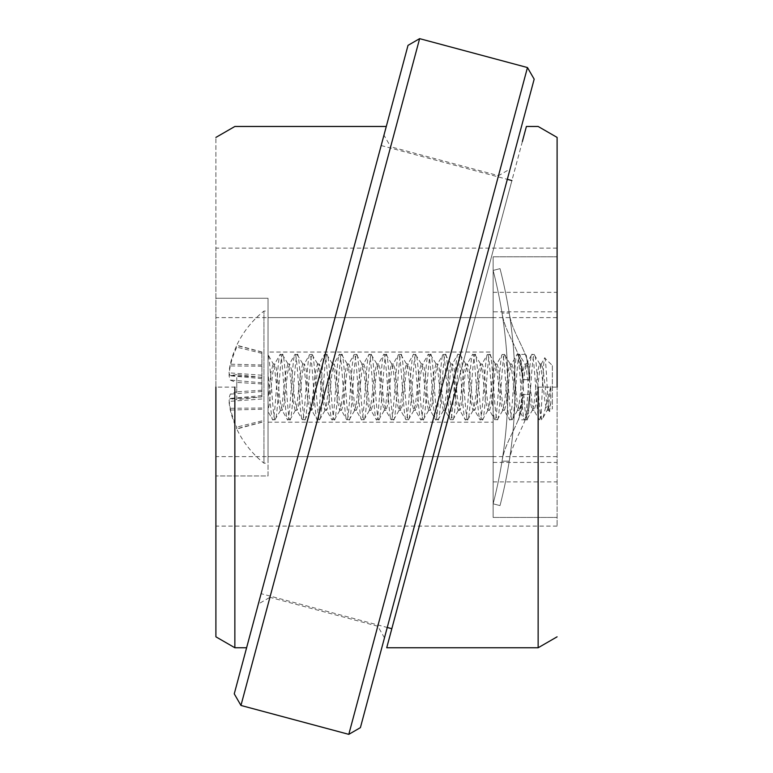 <?xml version="1.0" encoding="UTF-8"?>
<svg xmlns="http://www.w3.org/2000/svg" width="773" height="773" viewBox="0 0 773 773"><rect width="100%" height="100%" fill="white"/><g stroke="black" fill="none" stroke-linecap="round" stroke-linejoin="round"><path stroke-width="0.58" stroke-dasharray="3.87 2.9" d="M557.101 387.147L557.101 137.41L557.101 387.147L538.143 387.109L538.143 647.755L538.143 387.109M215.899 387.109L215.899 636.817L215.899 137.41L215.899 387.109L234.857 387.109L234.857 647.755L234.857 387.08M261.1 593.664L381.176 145.527L261.1 593.664L387.244 627.473M511.9 180.553L391.824 628.7L511.9 180.553M381.176 145.527L507.33 179.336M456.553 387.109L522.364 141.536M316.447 387.109L246.606 647.755L316.447 387.109M268.028 352.044L268.028 422.184L268.028 352.044L493.126 352.044L493.126 422.184L493.126 352.044M268.028 422.184L493.126 422.184M493.126 456.611L493.126 256.791L493.126 517.437L493.126 456.611L268.028 456.611L268.028 298.252L215.899 298.252L215.899 526.104L215.899 248.123L215.899 298.252L268.028 298.252L268.028 475.965L215.899 475.965L268.028 475.965L268.028 456.611M493.126 317.616L268.028 317.616M557.101 311.809L557.101 526.104L557.101 248.123L557.101 311.809L493.126 311.809M557.101 456.611L215.899 456.611M557.101 317.616L215.899 317.616M557.101 248.123L215.899 248.123M493.126 462.418L557.101 462.418M557.101 526.104L215.899 526.104M493.126 256.791L557.101 256.791L493.126 256.791M493.126 292.329L557.101 292.329M493.126 481.898L557.101 481.898M493.126 517.437L557.101 517.437L493.126 517.437M510.103 168.978L384.471 637.831L510.103 168.978L498.498 175.674L377.775 626.217L498.498 175.674L390.655 146.783L269.932 597.326L258.317 604.022L383.949 135.169L258.317 604.022M384.471 637.831L377.775 626.217L269.932 597.326L390.655 146.783L383.949 135.169M360.402 727.644L534.172 79.155M408.018 45.356L234.258 693.845M527.466 67.551L348.797 734.35M240.954 705.449L419.623 38.65M500.015 505.59A474.313 474.313 0 0 0 500.015 268.637L493.126 270.415A467.211 467.211 0 0 1 493.126 503.812L500.015 505.59A474.313 474.313 0 0 0 500.015 268.637L493.126 270.415A467.211 467.211 0 0 1 493.126 503.812L500.015 505.59M509.233 313.065A474.313 474.313 0 0 1 509.233 461.162C512.596 437.702 531.882 419.246 529.631 394.52L522.751 394.52L529.631 394.52C525.109 427.459 525.109 427.459 529.631 394.52C525.109 427.459 525.109 427.459 529.631 394.52C531.882 419.246 512.596 437.702 509.233 461.162L502.035 461.162A467.211 467.211 0 0 0 502.035 313.065C505.503 336.526 524.886 354.981 522.751 379.707L529.631 379.707L522.751 379.707L529.631 379.707L522.751 379.707L520.567 361.503L518.48 354.411L522.751 379.707C524.886 354.981 505.503 336.526 502.035 313.065A467.211 467.211 0 0 1 502.035 461.162C505.503 437.702 524.886 419.246 522.751 394.52L520.567 412.724L518.48 419.816L522.751 394.52C524.886 419.246 505.503 437.702 502.035 461.162L509.233 461.162A474.313 474.313 0 0 0 509.233 313.065C512.596 336.526 531.882 354.981 529.631 379.707C525.109 346.768 525.109 346.768 529.631 379.707C525.109 346.768 525.109 346.768 529.631 379.707C531.882 354.981 512.596 336.526 509.233 313.065L502.035 313.065L509.233 313.065M261.912 396.82L261.912 351.966L261.912 396.82L236.76 399.622L236.76 382.403A97.195 9.208 5 0 1 230.277 380.045A96.809 45.221 5.7 0 1 229.05 375.33A96.809 92.209 16.6 0 1 230.277 365.929A97.195 96.383 137.4 0 1 236.76 347.135L236.76 345.492A97.195 96.383 42.6 0 0 230.277 364.18A96.809 85.185 10.6 0 0 229.05 372.837A96.809 28.263 5.2 0 0 230.277 375.833A97.195 9.208 5 0 1 236.76 374.605L236.76 391.824A97.195 9.208 175 0 0 230.277 394.182A96.809 45.221 174.3 0 0 229.05 398.897A96.809 92.209 163.4 0 0 230.277 408.299A97.195 96.383 42.6 0 0 236.76 427.092L236.76 428.735A97.195 96.383 137.4 0 1 230.277 410.048A96.809 85.185 169.4 0 1 229.05 401.39A96.809 28.263 174.8 0 1 230.277 398.395A97.195 9.208 175 0 0 236.76 399.622M261.912 420.889L236.76 427.092M552.366 365.619L552.366 408.704L552.366 365.619M544.607 358.044L544.665 357.957C546.125 353.763 547.69 410.782 549.429 411.526L550.811 402.878L550.811 386.287L543.052 417.72L541.255 419.816L541.255 409.835C542.346 392.24 543.458 358.044 544.665 357.957L552.366 365.523M550.811 402.878L548.878 410.26L548.472 409.893L549.574 411.497L552.366 408.704M542.317 418.753L541.255 419.111C538.849 412.84 536.501 348.7 534.114 354.565L540.066 364.363L539.409 364.073L537.554 372.383L533.853 404.965L532.22 410.26L530.152 401.844L526.452 369.262L524.819 363.967L522.751 372.383L519.041 404.965L517.408 410.26L515.34 401.844L511.639 369.262L510.006 363.967L507.938 372.383L504.238 404.965L502.605 410.26L500.537 401.844L496.826 369.262L495.193 363.967L493.126 372.383L489.425 404.965L487.792 410.26L485.724 401.844L482.023 369.262L480.391 363.967L478.323 372.383L474.612 404.965L472.979 410.26L470.912 401.844L467.211 369.262L465.578 363.967L463.51 372.383L459.809 404.965L458.176 410.26L456.109 401.844L452.398 369.262L450.765 363.967L448.698 372.383L444.997 404.965L443.364 410.26L441.296 401.844L437.595 369.262L435.962 363.967L433.895 372.383L430.184 404.965L428.551 410.26L426.483 401.844L422.783 369.262L421.15 363.967L419.082 372.383L415.381 404.965L413.748 410.26L411.68 401.844L407.97 369.262L406.337 363.967L404.269 372.383L400.569 404.965L398.936 410.26L396.868 401.844L393.167 369.262L391.534 363.967L389.466 372.383L385.756 404.965L384.123 410.26L382.055 401.844L378.355 369.262L376.722 363.967L374.654 372.383L370.953 404.965L369.32 410.26L367.252 401.844L363.542 369.262L361.909 363.967L359.841 372.383L356.14 404.965L354.507 410.26L352.44 401.844L348.739 369.262L347.106 363.967L345.038 372.383L341.328 404.965L339.695 410.26L337.627 401.844L333.926 369.262L332.293 363.967L330.226 372.383L326.525 404.965L324.892 410.26L322.824 401.844L319.114 369.262L317.481 363.967L315.413 372.383L311.712 404.965L310.079 410.26L308.012 401.844L304.311 369.262L302.678 363.967L300.61 372.383L296.9 404.965L295.711 409.864L295.054 410.154L293.199 401.844L289.498 369.262L287.865 363.967L285.797 372.383L282.097 404.965L280.899 409.864L280.241 410.154L278.396 401.844L274.686 369.262L273.053 363.967L270.985 372.383L268.028 399.496L268.028 354.623L273.497 364.363M541.255 409.835C540.569 417.12 539.863 420.396 539.148 419.662L541.255 419.816L541.255 419.111M534.327 354.411L531.747 354.565C534.211 348.536 536.684 417.662 539.148 419.662L533.67 409.893L531.998 401.844L528.297 369.262L526.664 363.967L524.596 372.383L520.896 404.965L519.263 410.26L517.195 401.844L513.494 369.262L511.852 363.967L509.784 372.383L506.083 404.965L504.45 410.26L502.382 401.844L498.682 369.262L497.049 363.967L494.981 372.383L491.28 404.965L489.638 410.26L487.57 401.844L483.869 369.262L482.236 363.967L480.168 372.383L476.468 404.965L474.835 410.26L472.767 401.844L469.066 369.262L467.423 363.967L465.356 372.383L461.655 404.965L460.022 410.26L457.954 401.844L454.253 369.262L452.62 363.967L450.553 372.383L446.852 404.965L445.209 410.26L443.142 401.844L439.441 369.262L437.808 363.967L435.74 372.383L432.039 404.965L430.406 410.26L428.339 401.844L424.638 369.262L422.995 363.967L420.927 372.383L417.227 404.965L415.594 410.26L413.526 401.844L409.825 369.262L408.192 363.967L406.125 372.383L402.424 404.965L400.781 410.26L398.713 401.844L395.013 369.262L393.38 363.967L391.312 372.383L387.611 404.965L385.978 410.26L383.91 401.844L380.21 369.262L378.567 363.967L376.499 372.383L372.799 404.965L371.166 410.26L369.098 401.844L365.397 369.262L363.764 363.967L361.696 372.383L357.996 404.965L356.353 410.26L354.285 401.844L350.584 369.262L348.952 363.967L346.884 372.383L343.183 404.965L341.55 410.26L339.482 401.844L335.782 369.262L334.139 363.967L332.071 372.383L328.37 404.965L326.737 410.26L324.67 401.844L320.969 369.262L319.336 363.967L317.268 372.383L313.567 404.965L311.925 410.26L309.857 401.844L306.156 369.262L304.523 363.967L302.456 372.383L298.755 404.965L297.122 410.26L295.054 401.844L291.353 369.262L289.711 363.967L287.643 372.383L283.942 404.965L282.309 410.26L280.241 401.844L276.541 369.262L274.908 363.967L272.84 372.383L269.139 404.965L268.028 409.69L268.028 399.496M526.258 364.334L531.747 354.565C529.273 356.566 526.809 425.691 524.345 419.662C521.872 417.662 519.408 348.536 516.934 354.565C514.47 356.566 511.997 425.691 509.533 419.662C507.059 417.662 504.595 348.536 502.131 354.565C499.658 356.566 497.194 425.691 494.72 419.662C492.256 417.662 489.782 348.536 487.319 354.565C484.855 356.566 482.381 425.691 479.917 419.662C477.443 417.662 474.98 348.536 472.506 354.565C470.042 356.566 467.568 425.691 465.104 419.662C462.641 417.662 460.167 348.536 457.703 354.565C455.229 356.566 452.765 425.691 450.292 419.662C447.828 417.662 445.354 348.536 442.89 354.565C440.426 356.566 437.953 425.691 435.489 419.662C433.015 417.662 430.551 348.536 428.078 354.565C425.614 356.566 423.14 425.691 420.676 419.662C418.212 417.662 415.739 348.536 413.275 354.565C410.801 356.566 408.337 425.691 405.864 419.662C403.4 417.662 400.926 348.536 398.462 354.565C395.998 356.566 393.525 425.691 391.061 419.662C388.587 417.662 386.123 348.536 383.65 354.565C381.186 356.566 378.712 425.691 376.248 419.662C373.784 417.662 371.311 348.536 368.847 354.565C366.373 356.566 363.909 425.691 361.435 419.662C358.972 417.662 356.498 348.536 354.034 354.565C351.57 356.566 349.096 425.691 346.633 419.662C344.159 417.662 341.695 348.536 339.221 354.565C336.757 356.566 334.284 425.691 331.82 419.662C329.356 417.662 326.882 348.536 324.418 354.565C321.945 356.566 319.481 425.691 317.007 419.662C314.543 417.662 312.07 348.536 309.606 354.565C307.142 356.566 304.668 425.691 302.204 419.662C299.731 417.662 297.267 348.536 294.793 354.565C292.329 356.566 289.856 425.691 287.392 419.662C284.928 417.662 282.454 348.536 279.99 354.565C277.517 356.566 275.053 425.691 272.579 419.662C271.062 418.454 269.535 391.969 268.028 372.644L268.028 354.623C270.357 356.942 272.637 418.135 274.946 419.662C277.41 425.691 279.884 356.566 282.348 354.565C284.822 348.536 287.285 417.662 289.759 419.662C292.223 425.691 294.697 356.566 297.161 354.565C299.624 348.536 302.098 417.662 304.562 419.662C307.036 425.691 309.5 356.566 311.973 354.565C314.437 348.536 316.911 417.662 319.375 419.662C321.839 425.691 324.312 356.566 326.776 354.565C329.25 348.536 331.714 417.662 334.187 419.662C336.651 425.691 339.125 356.566 341.589 354.565C344.053 348.536 346.526 417.662 348.99 419.662C351.464 425.691 353.928 356.566 356.401 354.565C358.865 348.536 361.339 417.662 363.803 419.662C366.267 425.691 368.74 356.566 371.204 354.565C373.678 348.536 376.142 417.662 378.615 419.662C381.079 425.691 383.553 356.566 386.017 354.565C388.481 348.536 390.954 417.662 393.418 419.662C395.892 425.691 398.356 356.566 400.829 354.565C403.293 348.536 405.767 417.662 408.231 419.662C410.695 425.691 413.169 356.566 415.632 354.565C418.106 348.536 420.57 417.662 423.044 419.662C425.508 425.691 427.981 356.566 430.445 354.565C432.909 348.536 435.383 417.662 437.847 419.662C440.32 425.691 442.784 356.566 445.258 354.565C447.722 348.536 450.195 417.662 452.659 419.662C455.123 425.691 457.597 356.566 460.061 354.565C462.534 348.536 464.998 417.662 467.472 419.662C469.936 425.691 472.409 356.566 474.873 354.565C477.337 348.536 479.811 417.662 482.275 419.662C484.748 425.691 487.212 356.566 489.686 354.565C492.15 348.536 494.623 417.662 497.087 419.662C499.551 425.691 502.025 356.566 504.489 354.565C506.962 348.536 509.426 417.662 511.9 419.662C514.364 425.691 516.837 356.566 519.301 354.565L525.254 364.363M519.301 354.565C521.765 348.536 524.239 417.662 526.703 419.662L532.655 409.864M526.925 419.816L524.345 419.662L518.857 409.893M519.514 354.411L516.934 354.565L511.455 364.334M504.489 354.565L510.441 364.363M511.9 419.662L509.533 419.662L504.044 409.893M504.711 354.411L502.131 354.565L496.643 364.334M489.686 354.565L495.638 364.363M497.087 419.662L494.72 419.662L489.241 409.893M489.898 354.411L487.319 354.565L481.83 364.334M474.873 354.565L480.825 364.363M482.275 419.662L479.917 419.662L474.429 409.893M475.086 354.411L472.506 354.565L467.027 364.334M460.061 354.565L466.013 364.363M467.472 419.662L465.104 419.662L459.616 409.893M460.283 354.411L457.703 354.565L452.215 364.334M445.258 354.565L451.21 364.363M452.659 419.662L450.292 419.662L444.813 409.893M445.47 354.411L442.89 354.565L437.402 364.334M430.445 354.565L436.397 364.363M437.847 419.662L435.489 419.662L430.001 409.893M430.658 354.411L428.078 354.565L422.599 364.334M415.632 354.565L421.585 364.363M423.044 419.662L420.676 419.662L415.188 409.893M415.855 354.411L413.275 354.565L407.786 364.334M400.829 354.565L406.782 364.363M408.231 419.662L405.864 419.662L400.385 409.893M401.042 354.411L398.462 354.565L392.974 364.334M386.017 354.565L391.969 364.363M393.418 419.662L391.061 419.662L385.572 409.893M386.229 354.411L383.65 354.565L378.171 364.334M371.204 354.565L377.156 364.363M378.615 419.662L376.248 419.662L370.76 409.893M371.426 354.411L368.847 354.565L363.358 364.334M356.401 354.565L362.353 364.363M363.803 419.662L361.435 419.662L355.957 409.893M356.614 354.411L354.034 354.565L348.546 364.334M341.589 354.565L347.541 364.363M348.99 419.662L346.633 419.662L341.144 409.893M341.801 354.411L339.221 354.565L333.743 364.334M326.776 354.565L332.728 364.363M334.187 419.662L331.82 419.662L326.332 409.893M326.998 354.411L324.418 354.565L318.93 364.334M311.973 354.565L317.925 364.363M319.375 419.662L317.007 419.662L311.529 409.893M312.186 354.411L309.606 354.565L304.118 364.334M297.161 354.565L303.113 364.363M304.562 419.662L302.204 419.662L296.716 409.893M297.373 354.411L294.793 354.565L289.315 364.334M282.348 354.565L288.3 364.363M289.759 419.662L287.392 419.662L281.903 409.893M282.57 354.411L279.99 354.565L274.502 364.334M526.703 419.662C529.176 425.691 531.64 356.566 534.114 354.565M512.113 419.816L517.852 409.864M497.3 419.816L503.039 409.864M482.497 419.816L488.227 409.864M467.684 419.816L473.424 409.864M452.872 419.816L458.611 409.864M438.069 419.816L443.799 409.864M423.256 419.816L428.996 409.864M408.444 419.816L414.183 409.864M393.641 419.816L399.37 409.864M378.828 419.816L384.567 409.864M364.015 419.816L369.755 409.864M349.212 419.816L354.942 409.864M334.4 419.816L340.139 409.864M319.587 419.816L325.327 409.864M304.784 419.816L310.514 409.864M289.972 419.816L295.711 409.864M274.946 419.662L280.899 409.864M275.159 419.816L272.579 419.662L268.028 411.545L268.028 372.644M263.951 462.834L263.951 311.055L263.951 462.834M268.028 462.834L268.028 311.055L268.028 462.834M548.472 409.893L546.811 401.844L543.11 369.262L541.477 363.967L539.409 372.383L535.708 404.965L534.066 410.26L533.67 409.893M550.811 386.287L548.666 404.965L547.468 409.864L546.811 410.154L544.955 401.844L541.255 369.262L540.066 364.363M261.912 390.239L236.76 391.824M261.912 377.408L236.76 374.605M261.912 391.476L230.277 394.182M261.912 396.916L229.05 398.897M261.912 408.009L230.277 408.299M261.912 422.116L236.76 428.735M261.912 409.236L230.277 410.048M261.912 398.984L229.05 401.39M261.912 395.583L230.277 398.395M261.912 383.978L236.76 382.403M261.912 382.751L230.277 380.045M261.912 377.311L229.05 375.33M261.912 366.209L230.277 365.929M261.912 353.338L236.76 347.135M261.912 352.111L236.76 345.492M261.912 364.991L230.277 364.18M261.912 375.234L229.05 372.837M261.912 378.635L230.277 375.833M525.476 354.411L518.48 354.411M525.476 419.816L518.48 419.816M261.912 422.261L236.76 428.996A97.205 97.205 0 0 0 263.951 463.172L268.028 463.172M261.912 351.966L236.76 345.231A97.205 97.205 0 0 1 263.951 311.055L268.028 311.055M541.071 364.334L544.598 358.044M547.033 410.26L548.878 410.26M539.622 363.967L541.477 363.967M532.22 410.26L534.066 410.26M524.819 363.967L526.664 363.967M517.408 410.26L519.263 410.26M510.006 363.967L511.852 363.967M502.605 410.26L504.45 410.26M495.193 363.967L497.049 363.967M487.792 410.26L489.638 410.26M480.391 363.967L482.236 363.967M472.979 410.26L474.835 410.26M465.578 363.967L467.423 363.967M458.176 410.26L460.022 410.26M450.765 363.967L452.62 363.967M443.364 410.26L445.209 410.26M435.962 363.967L437.808 363.967M428.551 410.26L430.406 410.26M421.15 363.967L422.995 363.967M413.748 410.26L415.594 410.26M406.337 363.967L408.192 363.967M398.936 410.26L400.781 410.26M391.534 363.967L393.38 363.967M384.123 410.26L385.978 410.26M376.722 363.967L378.567 363.967M369.32 410.26L371.166 410.26M361.909 363.967L363.764 363.967M354.507 410.26L356.353 410.26M347.106 363.967L348.952 363.967M339.695 410.26L341.55 410.26M332.293 363.967L334.139 363.967M324.892 410.26L326.737 410.26M317.481 363.967L319.336 363.967M310.079 410.26L311.925 410.26M302.678 363.967L304.523 363.967M295.267 410.26L297.122 410.26M287.865 363.967L289.711 363.967M280.464 410.26L282.309 410.26M273.053 363.967L274.908 363.967M543.052 417.72L547.468 409.864"/><path stroke-width="1.16" d="M557.101 387.147L557.101 137.41L557.101 387.147M538.143 387.109L538.143 647.755L538.143 387.109M234.857 387.08L234.857 647.755L234.857 387.08M215.899 387.109L215.899 636.817L215.899 387.109M387.244 627.473L391.824 628.7M507.33 179.336L511.9 180.553M456.553 387.109L386.722 647.755L456.553 387.109M316.447 387.109L386.278 126.472L316.447 387.109M522.364 141.536L526.394 126.472L538.143 126.472L557.101 137.41M234.258 693.845L408.018 45.356L419.623 38.65L240.954 705.449L234.258 693.845M527.466 67.551L534.172 79.155L360.402 727.644L348.797 734.35L527.466 67.551L419.623 38.65M348.797 734.35L240.954 705.449M557.101 636.817L538.143 647.755L386.722 647.755M215.899 636.817L234.857 647.755L246.606 647.755M215.899 137.41L234.857 126.472L386.278 126.472"/></g></svg>
